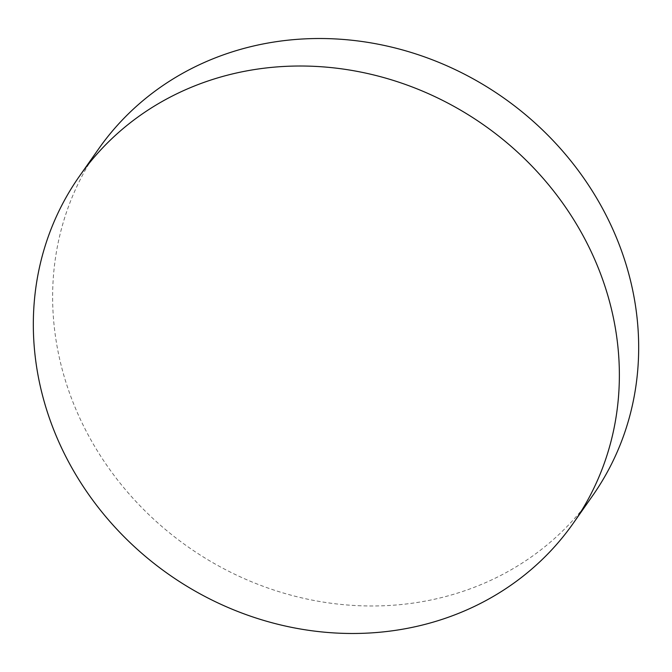 <?xml version="1.0" encoding="UTF-8"?>
<svg xmlns="http://www.w3.org/2000/svg" width="672" height="672" viewBox="0 0 672 672"><rect width="100%" height="100%" fill="white"/><g stroke="black" fill="none" stroke-linecap="round" stroke-linejoin="round"><path stroke-width="0.5" stroke-dasharray="3.36 2.52" d="M98.675 148.823A301.787 274.394 -144.9 0 0 77.02 411.919A301.787 274.394 -144.9 0 0 462.706 591.444A301.787 274.394 -144.9 0 0 592.637 495.676"/><path stroke-width="1.01" d="M573.325 523.177L592.637 495.676A301.787 274.394 -144.9 0 0 614.284 232.588A301.787 274.394 -144.9 0 0 228.606 53.054A301.787 274.394 -144.9 0 0 98.675 148.823L79.363 176.324A301.787 274.394 -144.9 0 0 57.716 439.412A301.787 274.394 -144.9 0 0 443.394 618.946A301.787 274.394 -144.9 0 0 573.325 523.177A301.787 274.394 -144.9 0 0 594.98 260.081A301.787 274.394 -144.9 0 0 209.294 80.556A301.787 274.394 -144.9 0 0 79.363 176.324"/></g></svg>
